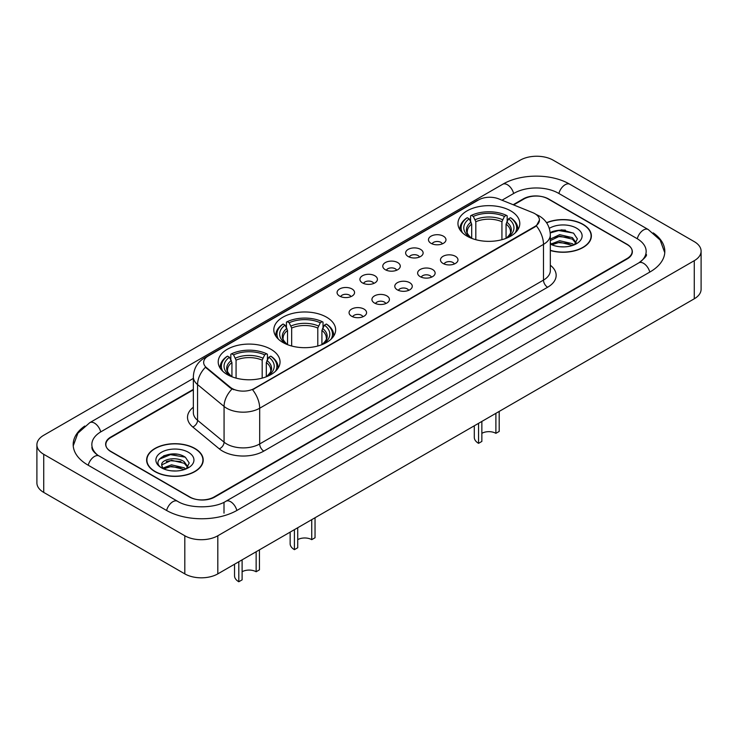 <?xml version="1.0" encoding="UTF-8"?>
<svg xmlns="http://www.w3.org/2000/svg" width="738" height="738" viewBox="0 0 738 738"><rect width="100%" height="100%" fill="white"/><g stroke="black" fill="none" stroke-linecap="round" stroke-linejoin="round"><path stroke-width="1.11" d="M326.593 317.202A30.922 17.85 0 0 0 292.903 313.336A30.922 17.85 0 0 0 273.807 329.831A30.922 17.85 0 0 0 282.866 342.45A30.922 17.85 0 0 0 316.565 346.325A30.922 17.85 0 0 0 335.652 329.831A30.922 17.85 0 0 0 326.593 317.202M270.984 349.314A30.922 17.85 0 0 0 237.295 345.439A30.922 17.85 0 0 0 218.208 361.934A30.922 17.85 0 0 0 227.258 374.553A30.922 17.85 0 0 0 260.957 378.428A30.922 17.85 0 0 0 280.043 361.934A30.922 17.85 0 0 0 270.984 349.314M510.742 210.893A30.922 17.85 0 0 0 477.043 207.018A30.922 17.85 0 0 0 457.957 223.513A30.922 17.85 0 0 0 467.016 236.132A30.922 17.85 0 0 0 500.705 240.007A30.922 17.85 0 0 0 519.792 223.513A30.922 17.85 0 0 0 510.742 210.893M431.038 243.328A8.755 5.055 180 0 1 429.304 241.898A8.755 5.055 180 0 1 432.2 235.616A8.755 5.055 180 0 1 443.418 236.188A8.755 5.055 180 0 1 445.152 241.898A8.755 5.055 180 0 1 431.038 243.328M442.348 243.854A5.249 3.035 0 0 0 440.946 242.378A5.249 3.035 0 0 0 435.771 241.612A5.249 3.035 0 0 0 432.108 243.854M408.188 256.52A8.755 5.055 180 0 1 406.454 255.09A8.755 5.055 180 0 1 409.35 248.817A8.755 5.055 180 0 1 420.568 249.379A8.755 5.055 180 0 1 422.302 255.09A8.755 5.055 180 0 1 408.188 256.52M419.498 257.045A5.249 3.035 0 0 0 418.086 255.569A5.249 3.035 0 0 0 412.92 254.804A5.249 3.035 0 0 0 409.258 257.045M385.337 269.721A8.755 5.055 180 0 1 383.603 268.291A8.755 5.055 180 0 1 386.5 262.008A8.755 5.055 180 0 1 397.708 262.571A8.755 5.055 180 0 1 399.452 268.291A8.755 5.055 180 0 1 385.337 269.721M396.647 270.237A5.249 3.035 0 0 0 395.236 268.761A5.249 3.035 0 0 0 390.061 267.995A5.249 3.035 0 0 0 386.398 270.237M362.478 282.912A8.755 5.055 180 0 1 360.744 281.482A8.755 5.055 180 0 1 363.64 275.2A8.755 5.055 180 0 1 374.858 275.763A8.755 5.055 180 0 1 376.592 281.482A8.755 5.055 180 0 1 362.478 282.912M373.788 283.438A5.249 3.035 0 0 0 372.386 281.962A5.249 3.035 0 0 0 367.21 281.187A5.249 3.035 0 0 0 363.548 283.438M339.628 296.104A8.755 5.055 180 0 1 337.893 294.674A8.755 5.055 180 0 1 340.79 288.401A8.755 5.055 180 0 1 352.008 288.964A8.755 5.055 180 0 1 353.742 294.674A8.755 5.055 180 0 1 339.628 296.104M350.937 296.63A5.249 3.035 0 0 0 349.526 295.154A5.249 3.035 0 0 0 344.36 294.388A5.249 3.035 0 0 0 340.698 296.63M443.049 263.457A8.755 5.055 180 0 1 441.306 262.027A8.755 5.055 180 0 1 444.211 255.745A8.755 5.055 180 0 1 455.42 256.307A8.755 5.055 180 0 1 457.154 262.027A8.755 5.055 180 0 1 443.049 263.457M454.359 263.973A5.249 3.035 0 0 0 452.947 262.497A5.249 3.035 0 0 0 447.772 261.732A5.249 3.035 0 0 0 444.11 263.973M420.19 276.649A8.755 5.055 180 0 1 418.455 275.219A8.755 5.055 180 0 1 421.352 268.936A8.755 5.055 180 0 1 432.569 269.499A8.755 5.055 180 0 1 434.304 275.219A8.755 5.055 180 0 1 420.19 276.649M431.499 277.174A5.249 3.035 0 0 0 430.097 275.698A5.249 3.035 0 0 0 424.922 274.923A5.249 3.035 0 0 0 421.26 277.174M397.339 289.84A8.755 5.055 180 0 1 395.605 288.41A8.755 5.055 180 0 1 398.502 282.137A8.755 5.055 180 0 1 409.719 282.7A8.755 5.055 180 0 1 411.453 288.41A8.755 5.055 180 0 1 397.339 289.84M408.649 290.366A5.249 3.035 0 0 0 407.238 288.89A5.249 3.035 0 0 0 402.072 288.124A5.249 3.035 0 0 0 398.409 290.366M374.489 303.032A8.755 5.055 180 0 1 372.755 301.602A8.755 5.055 180 0 1 375.651 295.329A8.755 5.055 180 0 1 386.86 295.892A8.755 5.055 180 0 1 388.594 301.602A8.755 5.055 180 0 1 374.489 303.032M385.799 303.558A5.249 3.035 0 0 0 384.387 302.082A5.249 3.035 0 0 0 379.212 301.316A5.249 3.035 0 0 0 375.55 303.558M351.629 316.233A8.755 5.055 180 0 1 349.895 314.803A8.755 5.055 180 0 1 352.792 308.521A8.755 5.055 180 0 1 364.009 309.084A8.755 5.055 180 0 1 365.744 314.803A8.755 5.055 180 0 1 351.629 316.233M362.939 316.75A5.249 3.035 0 0 0 361.537 315.274A5.249 3.035 0 0 0 356.362 314.508A5.249 3.035 0 0 0 352.699 316.75M532.725 212.636A15.747 9.096 180 0 1 534.829 213.651A15.747 9.096 180 0 1 539.441 220.081A15.747 9.096 180 0 1 534.829 226.511L254.324 388.465A15.747 9.096 180 0 1 230.284 387.247L206.502 367.635A15.747 9.096 180 0 1 203.651 362.423A15.747 9.096 180 0 1 208.264 355.993L478.584 199.924A15.747 9.096 180 0 1 498.759 198.9L532.725 212.636M193.347 389.849L110.977 437.403A17.5 10.101 0 0 0 105.848 444.553A17.5 10.101 0 0 0 110.977 451.693L189.352 496.951A17.5 10.101 0 0 0 214.103 496.951L627.023 258.549A17.5 10.101 0 0 0 632.152 251.4A17.5 10.101 0 0 0 627.023 244.26L548.648 199.011A17.5 10.101 0 0 0 523.897 199.011L513.648 204.924M640.335 261.935A31.503 18.192 0 0 0 646.156 251.4A31.503 18.192 0 0 0 636.922 238.54L558.546 193.291A31.503 18.192 0 0 0 513.999 193.291L502.006 200.219M193.347 378.419L101.078 431.693A31.503 18.192 0 0 0 91.844 444.553A31.503 18.192 0 0 0 97.665 455.088M184.814 535.77A23.339 13.468 0 0 0 217.811 535.77L694.264 260.689A23.339 13.468 0 0 0 701.1 251.169A23.339 13.468 0 0 0 694.264 241.64L553.186 160.183A23.339 13.468 0 0 0 520.189 160.183L43.736 435.263A23.339 13.468 0 0 0 36.9 444.793A23.339 13.468 0 0 0 43.736 454.313L184.814 535.77L184.814 573.878A23.339 13.468 0 0 0 217.811 573.878L694.264 298.798A23.339 13.468 0 0 0 701.1 289.268L701.1 251.169M36.9 444.793L36.9 482.892A23.339 13.468 0 0 0 43.736 492.421L184.814 573.878M84.778 426.029A50.175 28.966 0 0 0 73.182 444.553A50.175 28.966 0 0 0 87.877 465.032L166.253 510.281A50.175 28.966 0 0 0 237.202 510.281L650.123 271.888A50.175 28.966 0 0 0 664.818 251.4A50.175 28.966 0 0 0 653.222 232.876M550.327 250.505A28.293 16.337 0 0 0 591.378 235.92A28.293 16.337 0 0 0 583.094 224.37A28.293 16.337 0 0 0 546.535 222.673M194.924 448.483A28.293 16.337 0 0 0 164.085 444.94A28.293 16.337 0 0 0 146.622 460.032A28.293 16.337 0 0 0 154.906 471.582A28.293 16.337 0 0 0 185.745 475.124A28.293 16.337 0 0 0 203.208 460.032A28.293 16.337 0 0 0 194.924 448.483M539.441 220.081L536.36 225.874L534.829 226.981L252.553 389.729A20.415 11.79 60 0 1 259.684 408.234A23.339 13.468 180 0 1 226.686 408.234A23.339 13.468 180 0 1 224.066 406.435L197.563 384.581A23.339 13.468 180 0 1 193.347 376.85L193.347 412.579A23.339 13.468 0 0 0 197.563 420.309L224.066 442.154A23.339 13.468 0 0 0 226.686 443.953A23.339 13.468 0 0 0 259.684 443.953L543.491 280.099A23.339 13.468 0 0 0 550.327 270.578L550.327 234.85A23.339 13.468 180 0 1 543.491 244.379A20.415 11.79 -120 0 0 536.36 225.874M233.817 389.729L230.284 387.939L205.441 367.256A20.415 13.653 129.5 0 0 197.563 384.581L197.563 420.309A5.83 3.902 -50.5 0 1 192.784 426.998A29.169 16.845 180 0 1 193.347 407.238M193.347 389.369L110.765 437.053A17.5 10.101 0 0 0 105.645 444.193A17.5 10.101 0 0 0 110.765 451.342L189.97 497.071A17.5 10.101 0 0 0 214.721 497.071L627.235 258.909A17.5 10.101 0 0 0 632.355 251.759A17.5 10.101 0 0 0 627.235 244.619L548.03 198.891A17.5 10.101 0 0 0 523.279 198.891L513.168 204.73M177.249 454.248A23.339 13.468 0 0 0 163.587 455.872M565.419 230.136A23.339 13.468 0 0 0 551.766 231.76M550.327 250.311A27.998 16.171 0 0 0 591.092 235.92A27.998 16.171 0 0 0 582.891 224.49A27.998 16.171 0 0 0 546.646 222.839M559.902 246.75L564.349 246.879M551.175 243.955L559.672 240.717L572.411 243.697L573.952 244.933M551.959 244.776L559.672 242.23L572.688 245.403M550.327 242.608A13.192 7.611 0 0 0 552.079 244.878M550.327 239.084L559.672 234.666L572.411 237.645L576.203 242.885M550.327 240.597L559.672 236.178L572.411 239.158L575.898 243.272M550.327 244.066A19.022 10.978 0 0 0 576.535 243.688A19.022 10.978 0 0 0 576.535 228.153A19.022 10.978 0 0 0 549.312 228.346M574.404 244.748L577.384 238.9L573.611 233.217L561.756 229.813L550.207 232.608M551.314 244.546L550.327 243.503M550.244 232.968L558.638 230.542L573.361 233.042M554.441 237.35L558.638 236.594L569.146 237.488M554.441 243.402L558.638 242.645L569.146 243.54M155.109 471.462A27.998 16.171 0 0 0 185.625 474.968A27.998 16.171 0 0 0 202.913 460.032A27.998 16.171 0 0 0 194.712 448.603A27.998 16.171 0 0 0 164.196 445.097A27.998 16.171 0 0 0 146.908 460.032A27.998 16.171 0 0 0 155.109 471.462M171.723 470.862L176.17 470.992M163.006 468.067L171.502 464.829L184.242 467.809L185.782 469.045M163.79 468.888L171.502 466.342L184.518 469.516M163.144 468.658L161.779 465.466A13.192 7.611 0 0 0 163.91 468.99M188.024 466.988L184.242 461.757C176.317 455.853 160.035 459.497 161.779 465.466L161.723 464.885M161.806 465.65L162.175 464.663L171.502 460.291L184.242 463.27L187.729 467.385M186.234 468.861L189.214 463.012L185.441 457.329C172.092 447.735 148.375 460.374 162.074 468.123L162.757 468.538M188.365 452.265A19.022 10.978 0 0 0 161.465 452.265A19.022 10.978 0 0 0 161.465 467.8A19.022 10.978 0 0 0 188.365 467.8A19.022 10.978 0 0 0 188.365 452.265M159.288 459.239L170.46 454.654L185.183 457.154M166.271 461.462L170.46 460.706L180.976 461.601M166.271 467.514L170.46 466.748L180.976 467.652M499.192 411.426L499.192 431.435L495.89 433.335A9.917 5.729 0 0 0 481.859 433.335M481.859 421.426L481.859 441.435L478.565 443.335L478.565 423.335M495.89 433.335L495.89 413.326M471.693 238.356L471.693 224.103L469.193 218.817A25.083 14.483 0 0 0 469.193 236.778L468.722 237.055M470.586 221.206L470.586 215.81L471.416 215.339A27.767 16.033 0 0 1 506.342 215.339L504.432 216.437A25.083 14.483 0 0 0 473.316 216.437L475.816 221.723L475.816 239.693M501.932 239.693L501.932 221.723L504.432 216.437M462.514 232.848A27.767 16.033 0 0 1 467.283 217.719L466.453 218.19A28.939 16.706 0 0 0 459.94 228.752A28.939 16.706 0 0 0 460.014 229.905M506.342 215.339L507.172 215.81L507.172 221.206M467.283 217.719L469.193 218.817M473.316 216.437L471.416 215.339M469.193 236.778L471.49 238.273M517.744 229.905A28.939 16.706 0 0 0 517.808 228.752A28.939 16.706 0 0 0 511.296 218.19L510.465 217.719A27.767 16.033 0 0 1 515.235 232.848M509.026 237.055L508.556 236.778A25.083 14.483 0 0 0 508.556 218.817L510.465 217.719M506.268 238.273L508.556 236.778M508.556 218.817L506.065 224.103L506.065 238.356M474.294 425.798L474.294 437.385A14.585 8.422 0 0 0 478.565 443.335M315.043 517.744L315.043 537.744L311.74 539.653A9.917 5.729 0 0 0 297.718 539.653M297.718 527.744L297.718 547.753L294.416 549.653L294.416 529.644M311.74 539.653L311.74 519.644M287.543 344.664L287.543 330.421L285.053 325.135A25.083 14.483 0 0 0 285.053 343.096L284.582 343.364M286.436 327.524L286.436 322.128L287.266 321.648A27.767 16.033 0 0 1 322.192 321.648L320.283 322.755A25.083 14.483 0 0 0 289.176 322.755L291.667 328.041L291.667 346.011M317.792 346.011L317.792 328.041L320.283 322.755M278.374 339.157A27.767 16.033 0 0 1 283.143 324.028L282.313 324.508A28.939 16.706 0 0 0 275.791 335.07A28.939 16.706 0 0 0 275.864 336.224M322.192 321.648L323.023 322.128L323.023 327.524M283.143 324.028L285.053 325.135M289.176 322.755L287.266 321.648M285.053 343.096L287.34 344.591M333.594 336.224A28.939 16.706 0 0 0 333.668 335.07A28.939 16.706 0 0 0 327.146 324.508L326.316 324.028A27.767 16.033 0 0 1 331.085 339.157M324.877 343.364L324.406 343.096A25.083 14.483 0 0 0 324.406 325.135L326.316 324.028M322.119 344.591L324.406 343.096M324.406 325.135L321.916 330.421L321.916 344.664M290.145 532.116L290.145 543.703A14.585 8.422 0 0 0 294.416 549.653M259.435 549.847L259.435 569.847L256.141 571.756A9.917 5.729 0 0 0 242.11 571.756M242.11 559.847L242.11 579.856L238.808 581.756L238.808 561.747M256.141 571.756L256.141 551.747M231.935 376.777L231.935 362.524L229.444 357.238A25.083 14.483 0 0 0 229.444 375.199L228.974 375.476M230.828 359.627L230.828 354.231L231.658 353.751A27.767 16.033 0 0 1 266.584 353.751L264.684 354.858A25.083 14.483 0 0 0 233.568 354.858L236.068 360.144L236.068 378.114M262.184 378.114L262.184 360.144L264.684 354.858M222.765 371.26A27.767 16.033 0 0 1 227.535 356.14L226.704 356.611A28.939 16.706 0 0 0 220.192 367.173A28.939 16.706 0 0 0 220.256 368.327M266.584 353.751L267.414 354.231L267.414 359.627M227.535 356.14L229.444 357.238M233.568 354.858L231.658 353.751M229.444 375.199L231.732 376.694M277.986 368.327A28.939 16.706 0 0 0 278.06 367.173A28.939 16.706 0 0 0 271.547 356.611L270.717 356.14A27.767 16.033 0 0 1 275.486 371.26M269.278 375.476L268.807 375.199A25.083 14.483 0 0 0 268.807 357.238L270.717 356.14M266.51 376.694L268.807 375.199M268.807 357.238L266.307 362.524L266.307 376.777M234.536 564.219L234.536 575.806A14.585 8.422 0 0 0 238.808 581.756M206.502 367.635L206.502 368.327M230.284 387.247L230.284 387.939M254.324 388.465L254.324 388.935M534.829 226.511L534.829 226.981M236.852 510.484A9.336 5.387 -120 0 0 230.607 501.711A9.336 5.387 -120 0 0 225.939 501.25C214.454 508.666 188.993 508.666 177.517 501.25L99.141 456.001C98.209 455.66 93.661 452.551 92.232 449.267L91.844 447.412M166.603 510.484A9.336 5.387 -60 0 1 172.849 501.711A9.336 5.387 -60 0 1 177.517 501.25M88.228 465.235A9.336 5.387 -60 0 1 94.473 456.462A9.336 5.387 -60 0 1 99.141 456.001M73.228 445.863L77.877 433.178L89.805 422.653A9.336 5.387 60 0 1 94.473 423.114A9.336 5.387 60 0 1 100.728 431.896M89.805 422.653L502.735 184.251A9.336 5.387 60 0 1 507.393 184.721A9.336 5.387 60 0 1 513.648 193.494M502.735 184.251C520.936 173.43 551.609 173.43 569.819 184.251A9.336 5.387 120 0 0 565.151 184.721A9.336 5.387 120 0 0 558.897 193.494M664.772 252.719L660.123 240.025L648.195 229.509A9.336 5.387 120 0 0 643.527 229.97A9.336 5.387 120 0 0 637.272 238.752M649.772 272.091A9.336 5.387 -120 0 0 643.527 263.309A9.336 5.387 -120 0 0 638.859 262.848L225.939 501.25M217.811 573.878L217.811 535.77M43.736 492.421L43.736 454.313M694.264 298.798L694.264 260.689M224.001 513.141L224.001 502.661M263.807 451.103A5.83 3.367 60 0 1 259.684 443.953L259.684 408.234L543.491 244.379L543.491 280.099A5.83 3.367 60 0 0 547.614 287.248L263.807 451.103A29.169 16.845 180 0 1 222.562 451.103A29.169 16.845 180 0 1 219.287 448.852L192.784 426.998M550.327 234.85C549.93 226.455 546.24 220.164 539.266 215.976L536.314 214.537A20.415 9.566 112 0 0 536.046 214.435M206.529 357.183A20.415 11.79 -120 0 0 204.408 357.976C197.433 362.173 193.743 368.465 193.347 376.85M204.408 357.976L476.868 200.671A20.415 11.79 60 0 1 478.418 200.016M232.027 389.018A20.415 13.653 129.5 0 0 224.066 406.435L224.066 442.154A5.83 3.902 -50.5 0 1 219.287 448.852M550.327 265.237A29.169 16.845 180 0 1 547.614 287.248M471.693 224.103A21.586 12.463 0 0 0 467.292 231.649C466.702 232.747 468.003 234.841 471.185 237.922M501.932 221.723A21.586 12.463 0 0 0 475.816 221.723M471.084 222.064A22.435 12.952 0 0 0 471.084 237.857M502.541 219.684A22.435 12.952 0 0 0 475.207 219.684M506.674 237.857A22.435 12.952 0 0 0 506.674 222.064M506.563 237.922C509.746 234.85 511.047 232.756 510.465 231.649A21.586 12.463 0 0 0 506.065 224.103M287.543 330.421A21.586 12.463 0 0 0 283.143 337.958C282.553 339.065 283.853 341.159 287.045 344.24M317.792 328.041A21.586 12.463 0 0 0 291.667 328.041M286.934 328.382A22.435 12.952 0 0 0 286.934 344.166M318.401 326.002A22.435 12.952 0 0 0 291.058 326.002M322.524 344.166A22.435 12.952 0 0 0 322.524 328.382M322.423 344.24C325.606 341.159 326.906 339.065 326.316 337.958A21.586 12.463 0 0 0 321.916 330.421M231.935 362.524A21.586 12.463 0 0 0 227.535 370.061C226.944 371.168 228.245 373.262 231.437 376.343M262.184 360.144A21.586 12.463 0 0 0 236.068 360.144M231.326 360.485A22.435 12.952 0 0 0 231.326 376.269M262.793 358.105A22.435 12.952 0 0 0 235.459 358.105M266.916 376.269A22.435 12.952 0 0 0 266.916 360.485M266.815 376.343C269.997 373.262 271.298 371.177 270.708 370.061A21.586 12.463 0 0 0 266.307 362.524M646.156 254.259C647.457 255.21 645.021 258.069 638.859 262.848M569.819 184.251L648.195 229.509M476.868 200.671L480.613 198.937M591.092 238.263L591.092 235.92M202.913 462.375L202.913 460.032M146.908 462.375L146.908 460.032M459.94 229.804L459.94 228.752M517.808 229.804L517.808 228.752M275.791 336.122L275.791 335.07M333.668 336.122L333.668 335.07M220.192 368.225L220.192 367.173M278.06 368.225L278.06 367.173"/></g></svg>
